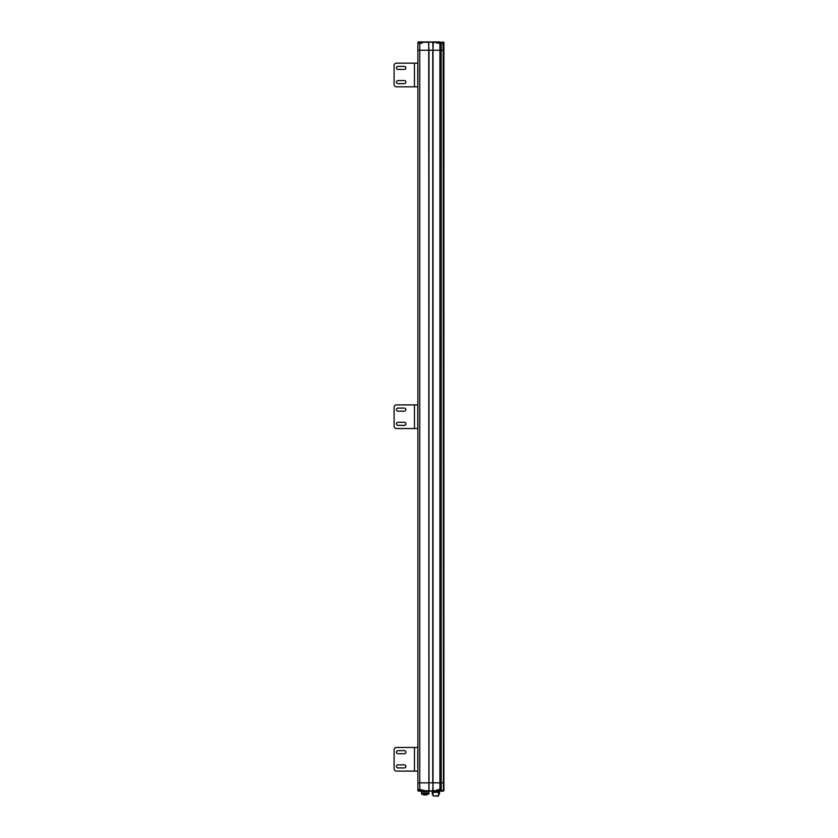 <?xml version="1.0" encoding="UTF-8"?>
<svg xmlns="http://www.w3.org/2000/svg" width="838" height="838" viewBox="0 0 838 838"><rect width="100%" height="100%" fill="white"/><g stroke="black" fill="none" stroke-linecap="round" stroke-linejoin="round"><path stroke-width="1.26" d="M421.566 43.084L421.566 42.371L417.879 42.895L417.879 50.228L419.765 50.228L417.879 50.228L417.879 782.849L419.765 782.849L417.879 782.849L417.879 790.663L418.707 791.135M421.545 793.974L428.878 793.974L421.776 794.204L421.545 793.261L428.878 793.261L428.878 793.974L428.878 793.261L421.545 793.261L421.545 791.847L428.878 791.847L421.545 791.847L421.545 791.135L428.993 790.663L428.993 782.849L419.765 782.849L433.016 782.849L432.775 790.663L434.912 791.135L421.294 791.135M438.923 789.951L440.61 789.951L439.919 789.951L439.919 782.849L441.217 782.849L433.016 782.849L433.016 790.663L437.635 791.135L433.246 791.135L436.797 791.135L437.509 789.951L438.923 789.951L437.509 789.71L436.797 791.135M440.484 42.424L443.899 42.424L443.899 782.849L441.217 782.849L443.899 782.849L443.899 790.663L440.589 790.663L440.348 789.951L441.49 789.71L441.354 791.135L443.082 791.135L441.06 791.135L442.307 791.135M440.61 789.951L441.28 789.909M421.566 790.182L418.11 789.951M421.566 790.663L422.132 791.135L421.42 789.951L422.132 790.182L421.42 789.71L417.879 789.71M422.132 791.135L428.878 791.135L428.878 793.261L428.878 791.135L432.282 791.135L432.188 791.847L439.521 791.177M440.956 791.135L440.222 791.135M442.841 41.952L443.208 50.228L441.217 50.228L443.899 50.228L443.208 50.228L443.428 791.135L442.841 791.135M421.629 790.066L421.566 790.705L418.445 790.705L419.293 791.177M417.953 42.151L418.581 41.952L417.879 43.367L419.765 43.126L419.765 789.951L421.42 789.71M428.522 791.135L422.132 790.182M432.775 790.663L437.268 790.663L436.797 790.182M433.246 791.135L428.878 791.135M417.879 42.895L421.42 43.367L422.132 41.952L428.752 42.424L428.752 50.228L419.765 50.228L428.993 50.228L428.522 41.952L437.635 41.952L433.246 41.952L433.016 50.228L428.752 50.228L428.888 790.957M437.363 789.993L437.845 791.177L438.903 791.177L438.222 791.177M437.845 795.859L433.864 795.859L437.845 795.859M438.693 793.974L439.521 793.974L439.521 791.606L432.188 791.847L432.188 793.261L433.016 793.261L432.188 793.261L432.188 793.974L433.016 793.974M438.693 795.859L433.016 795.859L438.452 796.1L438.693 792.319L433.016 792.319L433.016 795.859M432.188 791.135L439.521 791.229M424.29 794.78L427.013 794.916L423.735 794.916L427.013 794.916L427.16 794.204M424.95 794.78L423.766 794.78M426.133 794.822L425.474 794.822M420.718 791.177L419.974 791.177M439.636 791.177L440.484 790.705L437.363 790.705M419.293 41.9L420.718 41.9M440.484 42.895L436.797 42.895L441.49 43.367L441.49 42.424L443.899 42.424L443.082 41.952M438.222 41.9L439.636 41.9M439.521 793.261L438.693 793.261L439.521 793.261M433.016 794.204L432.188 793.974M439.521 793.974L438.693 794.204M432.775 50.228L432.775 782.849L432.775 50.228L428.993 50.228L428.522 41.952L421.294 41.952L422.132 41.952L421.42 43.126L422.132 42.895M437.289 42.968L436.797 41.952L437.363 42.424M437.635 41.952L433.016 42.424L436.797 42.424L437.509 43.367M437.509 789.71L441.217 789.71L441.217 50.228L439.919 50.228L441.217 50.228L441.217 43.272L440.61 43.126L441.28 43.167M432.775 42.424L433.016 50.228L439.919 50.228L439.919 43.126M419.765 43.126L421.566 42.895M437.363 43.084L437.363 42.371L440.484 42.371L441.217 43.272L440.61 43.126M421.42 43.367L422.132 41.952L428.522 41.952L421.566 42.424M417.764 63.856L417.764 63.164L396.468 63.164A2.367 2.367 0 0 0 394.101 65.532L394.101 84.46A2.367 2.367 0 0 0 396.468 86.817L417.764 86.817L417.764 86.125M404.366 80.553A1.54 1.54 0 0 1 405.906 82.093A1.54 1.54 0 0 1 404.366 83.632L397.987 83.632A1.54 1.54 0 0 1 396.447 82.093A1.54 1.54 0 0 1 397.987 80.553L404.366 80.553A1.54 1.54 0 0 1 405.906 82.093A1.54 1.54 0 0 1 404.366 83.632M404.366 66.359A1.54 1.54 0 0 1 405.906 67.899A1.54 1.54 0 0 1 404.366 69.439L397.987 69.439A1.54 1.54 0 0 1 396.447 67.899A1.54 1.54 0 0 1 397.987 66.359L404.366 66.359A1.54 1.54 0 0 1 405.906 67.899A1.54 1.54 0 0 1 404.366 69.439M417.879 83.507L417.879 80.668M417.879 69.313L417.879 66.474M417.764 66.359L417.764 83.632M417.764 748.145L417.764 747.454L396.468 747.454A2.367 2.367 0 0 0 394.101 749.821L394.101 768.75A2.367 2.367 0 0 0 396.468 771.107L417.764 771.107L417.764 770.415M404.366 764.843A1.54 1.54 0 0 1 405.906 766.382A1.54 1.54 0 0 1 404.366 767.922L397.987 767.922A1.54 1.54 0 0 1 396.447 766.382A1.54 1.54 0 0 1 397.987 764.843L404.366 764.843A1.54 1.54 0 0 1 405.906 766.382A1.54 1.54 0 0 1 404.366 767.922M404.366 750.649A1.54 1.54 0 0 1 405.906 752.189A1.54 1.54 0 0 1 404.366 753.729L397.987 753.729A1.54 1.54 0 0 1 396.447 752.189A1.54 1.54 0 0 1 397.987 750.649L404.366 750.649A1.54 1.54 0 0 1 405.906 752.189A1.54 1.54 0 0 1 404.366 753.729M417.879 767.797L417.879 764.958M417.764 753.603L417.764 750.764M417.764 750.649L417.764 767.922M397.987 767.922A1.54 1.54 0 0 1 396.447 766.382A1.54 1.54 0 0 1 397.987 764.843M397.987 753.729A1.54 1.54 0 0 1 396.447 752.189A1.54 1.54 0 0 1 397.987 750.649M417.764 753.729L417.764 764.843M394.101 749.821L394.101 768.75M414.443 771.107L414.443 747.454L396.468 747.454M416.79 404.89L396.468 404.89A2.367 2.367 0 0 0 394.101 407.258L394.101 426.186A2.367 2.367 0 0 0 396.468 428.553L417.764 428.553L417.764 404.89L416.79 404.89M404.366 422.279A1.54 1.54 0 0 1 405.906 423.819A1.54 1.54 0 0 1 404.366 425.358L397.987 425.358A1.54 1.54 0 0 1 396.447 423.819A1.54 1.54 0 0 1 397.987 422.279L404.366 422.279A1.54 1.54 0 0 1 405.906 423.819A1.54 1.54 0 0 1 404.366 425.358M404.366 408.085A1.54 1.54 0 0 1 405.906 409.625A1.54 1.54 0 0 1 404.366 411.165L397.987 411.165A1.54 1.54 0 0 1 396.447 409.625A1.54 1.54 0 0 1 397.987 408.085L404.366 408.085A1.54 1.54 0 0 1 405.906 409.625A1.54 1.54 0 0 1 404.366 411.165M397.987 425.358A1.54 1.54 0 0 1 396.447 423.819A1.54 1.54 0 0 1 397.987 422.279M397.987 411.165A1.54 1.54 0 0 1 396.447 409.625A1.54 1.54 0 0 1 397.987 408.085M394.101 407.258L394.101 426.186M414.443 428.553L414.443 404.89L396.468 404.89M433.016 50.228L439.919 50.228L439.919 782.849L433.016 782.849L433.016 50.228M428.993 50.228L428.993 782.849L432.775 782.849M397.987 83.632A1.54 1.54 0 0 1 396.447 82.093A1.54 1.54 0 0 1 397.987 80.553M397.987 69.439A1.54 1.54 0 0 1 396.447 67.899A1.54 1.54 0 0 1 397.987 66.359M417.764 69.439L417.764 80.553M394.101 65.532L394.101 84.46M414.443 86.817L414.443 63.164L396.468 63.164M432.837 790.894L428.93 790.894M428.93 42.183L432.837 42.183M423.4 794.916L423.253 794.204M440.484 789.993L440.013 791.177L437.845 791.177M418.445 789.951L418.916 791.177L421.095 791.177M419.974 41.9L421.095 41.9L419.974 41.9M438.903 41.9L440.013 41.9L438.903 41.9M418.916 791.177L420.037 791.177M438.903 791.177L440.484 790.705L438.903 791.177M436.797 41.952L433.246 41.952M422.132 41.952L422.823 41.952"/></g></svg>
